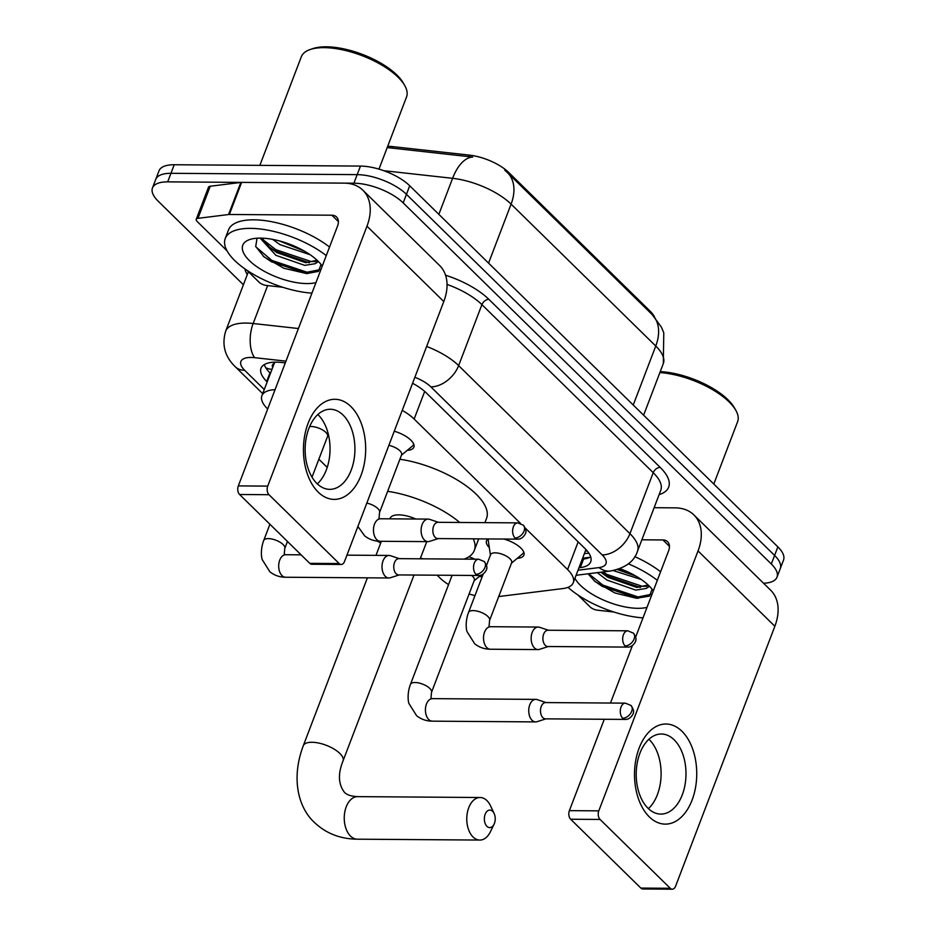 <?xml version="1.0" encoding="UTF-8"?>
<svg xmlns="http://www.w3.org/2000/svg" width="936" height="936" viewBox="0 0 936 936"><rect width="100%" height="100%" fill="white"/><g stroke="black" fill="none" stroke-linecap="round" stroke-linejoin="round"><path stroke-width="1.4" d="M503.907 539.042A20.019 8.085 20.9 0 1 523.914 555.118A20.019 8.085 20.9 0 1 517.257 558.336M394.267 431.215A20.019 8.085 20.9 0 1 413.864 447.186A20.019 8.085 20.9 0 1 407.219 450.391M468.854 556.791A21.294 8.599 20.9 0 1 474.809 559.201M482.297 576.424A21.294 8.599 20.9 0 1 479.15 576.623A21.294 8.599 20.9 0 1 479.092 576.623M274.95 362.162L274.189 363.542A12.519 5.054 -159.1 0 0 272.715 367.427M654.592 317.128A33.79 13.63 -159.1 0 0 650.04 311.08L508.798 172.54A33.79 13.63 -159.1 0 0 469.322 155.107L392.535 146.601A33.79 13.63 -159.1 0 0 387.691 146.308M275.079 389.657A37.545 15.151 -159.1 0 0 261.904 395.717L274.166 363.624A37.545 15.151 20.9 0 1 274.189 363.542M261.904 395.717A37.545 15.151 -159.1 0 0 267.579 408.903L267.684 409.009M520.521 523.388L414.145 419.047A37.545 15.151 -159.1 0 0 402.234 410.354M498.712 596.56L562.852 588.568A37.545 15.151 -159.1 0 0 573.253 582.742A37.545 15.151 -159.1 0 0 567.59 569.556L525.248 528.033M437.112 575.195L439.709 577.734A37.545 15.151 -159.1 0 0 448.555 584.602M469.088 593.974A37.545 15.151 -159.1 0 0 474.973 595.588M318.86 459.213L327.226 467.403M489.329 547.665A20.019 8.085 20.9 0 1 486.509 540.832A20.019 8.085 20.9 0 1 488.182 538.937M387.235 147.584L387.188 147.584A43.805 21.703 -83.7 0 1 387.235 147.584L472.668 157.072A43.805 21.703 -83.7 0 0 452.603 178.32L383.76 170.691M243.395 284.766L158.137 201.135A37.545 15.151 20.9 0 1 152.474 187.96A37.545 15.151 20.9 0 1 167.684 181.865L353.913 183.199A37.545 15.151 20.9 0 1 403.182 202.89L771.322 563.999L774.598 555.434A37.545 15.151 20.9 0 1 780.261 568.62A37.545 15.151 20.9 0 0 774.598 555.434L406.446 194.337L774.598 555.434L777.863 546.881A37.545 15.151 20.9 0 1 783.526 560.067L776.997 577.173A37.545 15.151 20.9 0 1 763.554 583.245M353.913 183.199L357.178 174.634A37.545 15.151 20.9 0 1 406.446 194.337A37.545 15.151 20.9 0 0 357.178 174.634L170.949 173.312L357.178 174.634L360.454 166.081A37.545 15.151 20.9 0 1 409.722 185.773L777.863 546.881M152.474 187.96L155.739 179.396A37.545 15.151 20.9 0 1 170.949 173.312A37.545 15.151 20.9 0 0 155.739 179.396L159.003 170.843A37.545 15.151 20.9 0 1 174.213 164.748L360.454 166.081M285.293 362.887L281.654 362.478A37.545 15.151 -159.1 0 0 276.237 362.15A37.545 15.151 -159.1 0 0 261.027 368.234A37.545 15.151 -159.1 0 0 266.701 381.42L267.181 381.9M270.457 373.335L269.966 372.867A37.545 15.151 20.9 0 1 264.303 364.584M771.322 563.999A37.545 15.151 20.9 0 1 776.997 577.173M578.975 567.778L580.297 567.614A37.545 15.151 -159.1 0 0 590.71 561.787A37.545 15.151 -159.1 0 0 585.035 548.601L426.43 393.026A37.545 15.151 -159.1 0 0 412.577 383.269M590.698 556.873A37.545 15.151 20.9 0 1 583.573 559.061L582.239 559.225M318.217 492.125A50.053 31.122 -89.6 0 1 308.073 423.365A50.053 31.122 -89.6 0 1 350.895 406.552A50.053 31.122 -89.6 0 1 361.039 475.312A50.053 31.122 -89.6 0 1 318.217 492.125M343.102 415.081A40.049 24.898 90.4 0 0 330.314 409.266A40.049 24.898 90.4 0 0 306.119 438.434A40.049 24.898 90.4 0 0 316.965 483.538A40.049 24.898 90.4 0 0 329.741 489.352A40.049 24.898 90.4 0 0 353.937 460.184A40.049 24.898 90.4 0 0 343.102 415.081M317.842 414.531A40.049 24.898 -89.6 0 1 318.228 414.905A40.049 24.898 -89.6 0 1 317.339 483.9M282.766 287.27L266.397 285.457A6.259 2.527 -159.1 0 1 259.096 282.227L246.928 270.293M226.968 250.731L197.18 221.504A6.259 2.527 -159.1 0 1 196.232 219.305L208.494 187.223A6.259 2.527 20.9 0 1 210.226 186.241L240.821 182.438A6.259 2.527 20.9 0 1 241.617 182.391L344.109 183.128A50.053 33.602 134.4 0 1 362.829 190.172A50.053 33.602 134.4 0 1 366.982 226.196L267.731 486.112A6.259 3.884 90.4 0 0 268.995 494.711L239.593 494.5A6.259 3.884 -89.6 0 1 238.317 485.901L337.58 225.986A12.519 8.401 -45.6 0 0 336.539 216.976A12.519 8.401 -45.6 0 0 331.859 215.21L229.367 214.484A6.259 2.527 -159.1 0 0 228.571 214.531L197.964 218.334A6.259 2.527 -159.1 0 0 196.232 219.305M362.829 190.172L439.627 265.52A50.053 33.602 134.4 0 1 443.793 301.532L344.53 561.46A6.259 3.884 90.4 0 1 341.172 564.466A6.259 3.884 90.4 0 1 339.183 563.554L268.995 494.711M341.172 564.466L311.77 564.256A6.259 3.884 -89.6 0 1 309.769 563.343L239.593 494.5M259.857 165.368L301.322 56.78A56.312 22.721 20.9 0 1 310.296 49.479L313.045 48.555A53.808 21.715 20.9 0 1 326.278 46.8A53.808 21.715 20.9 0 1 403.287 83.011L404.726 85.527A56.312 22.721 20.9 0 1 406.54 96.958L378.975 169.135M310.296 49.479A56.312 22.721 20.9 0 1 324.137 47.642A56.312 22.721 20.9 0 1 404.726 85.527M311.934 293.132A62.572 25.249 20.9 0 1 249.666 272.072A62.572 25.249 20.9 0 1 225.225 238.528A62.572 25.249 20.9 0 1 250.567 228.372A62.572 25.249 20.9 0 1 326.266 255.61M225.225 238.528L228.489 229.964A62.572 25.249 20.9 0 1 253.843 219.82A62.572 25.249 20.9 0 1 329.53 247.046M318.439 261.542L315.198 263.706A31.286 12.624 20.9 0 0 316.988 261.308A31.286 12.624 20.9 0 0 317.245 260.383M315.935 282.637A43.805 17.679 20.9 0 1 306.856 283.573A43.805 17.679 20.9 0 1 254.182 264.748A43.805 17.679 20.9 0 1 249.736 239.546A43.805 17.679 20.9 0 1 260.5 238.118A43.805 17.679 20.9 0 1 322.253 266.105M257.049 238.212L255.715 246.484L263.987 256.838L283.854 268.258L306.692 273.593L318.451 271.381L321.025 264.432M272.633 239.37L279.969 244.624L310.167 254.744M262.021 238.142L269.896 247.666L276.904 252.638L305.721 262.7L317.105 260.255M260.126 238.118L275.886 255.317L304.703 265.368L315.198 263.706M279.291 240.88L304.726 251.316M281.49 241.488L302.503 250.064M268.281 246.25L275.383 251.023L309.313 262.77M263.18 256.148L271.3 261.717L307.183 273.604M262.688 239.452L275.898 249.69L311.091 261.53L315.256 261.577M255.867 246.87L271.803 260.383L307.008 272.224L320.381 269.568M486.931 826.336A8.763 5.441 90.4 0 0 494.068 824.218A8.763 5.441 90.4 0 0 494.149 813.559A8.763 5.441 90.4 0 0 492.652 811.36A8.763 5.441 90.4 0 0 485.152 814.308A8.763 5.441 90.4 0 0 486.931 826.336M494.068 824.218L490.394 831.8A21.271 13.221 -89.6 0 1 479.829 840.06A21.271 13.221 -89.6 0 1 473.043 836.971A21.271 13.221 -89.6 0 1 467.286 813.01A21.271 13.221 -89.6 0 1 480.133 797.507A21.271 13.221 -89.6 0 1 486.931 800.596A21.271 13.221 -89.6 0 1 490.569 805.919L494.149 813.559M415.806 519.024A21.271 8.588 -159.1 0 0 398.748 514.858A21.271 8.588 -159.1 0 0 390.125 518.31L389.926 518.837M423.365 558.827A68.831 27.776 20.9 0 1 420.451 558.16M380.706 542.985A68.831 27.776 20.9 0 1 377.325 541.102M358.43 527.717A68.831 27.776 20.9 0 1 357.681 527.026M387.633 491.318A68.831 27.776 20.9 0 1 459.705 522.463M473.277 538.832A68.831 27.776 20.9 0 1 474.295 550.45A68.831 27.776 20.9 0 1 464.08 559.12M399.894 459.237A68.831 27.776 20.9 0 1 486.556 518.368L484.918 522.639M312.016 477.149L327.588 436.363A11.267 4.54 -159.1 0 0 322.768 430.069A11.267 4.54 -159.1 0 0 311.103 426.5A11.267 4.54 -159.1 0 0 309.629 426.582M399.368 558.663L390.476 555.691A11.267 6.997 90.4 0 0 389.084 555.457A11.267 6.997 90.4 0 0 383.046 560.875A11.267 6.997 90.4 0 0 385.328 576.342A11.267 6.997 90.4 0 0 388.92 577.98A11.267 6.997 90.4 0 0 390.312 577.769L399.251 574.926M475.933 574.306A8.131 5.054 90.4 0 1 473.733 565.145A8.131 5.054 90.4 0 1 478.647 559.225L398.865 558.652A8.131 5.054 90.4 0 0 394.501 562.571A8.131 5.054 90.4 0 0 396.15 573.745A8.131 5.054 90.4 0 0 398.748 574.926L478.53 575.488C484.321 575.862 487.586 568.164 486.661 568.433C487.375 567.45 486.58 565.157 484.286 561.553A8.131 5.464 -45.6 0 1 484.965 567.403A8.131 5.464 134.4 0 1 475.933 574.306A8.131 5.054 90.4 0 0 478.53 575.488M546.097 702.585L537.205 699.613A11.267 6.997 90.4 0 0 535.813 699.379A11.267 6.997 90.4 0 0 529.776 704.796A11.267 6.997 90.4 0 0 532.058 720.264A11.267 6.997 90.4 0 0 535.649 721.902A11.267 6.997 90.4 0 0 537.042 721.691L545.98 718.848M622.662 718.24A8.131 5.054 90.4 0 1 620.463 709.067A8.131 5.054 90.4 0 1 625.377 703.147L545.594 702.573A8.131 5.054 90.4 0 0 541.23 706.493A8.131 5.054 90.4 0 0 542.88 717.666A8.131 5.054 90.4 0 0 545.477 718.848L625.26 719.421C631.039 719.784 634.315 712.085 633.38 712.355C634.105 711.372 633.309 709.078 631.016 705.475A8.131 5.464 -45.6 0 1 631.695 711.325A8.131 5.464 134.4 0 1 622.662 718.24A8.131 5.054 90.4 0 0 625.26 719.421M431.508 692.383A11.267 4.54 -159.1 0 0 429.413 688.065A11.267 4.54 -159.1 0 0 415.022 682.519A11.267 4.54 -159.1 0 0 410.459 684.356C406.903 693.646 408.283 702.175 408.974 703.591L416.602 715.701C421.118 719.304 426.371 721.13 432.338 721.165A11.267 6.997 90.4 0 1 429.121 719.878A11.267 6.997 90.4 0 1 428.746 719.527A11.267 6.997 90.4 0 1 425.693 706.844A11.267 6.997 90.4 0 1 432.502 698.642L430.958 698.338L431.508 692.383L474.318 580.285A11.267 4.54 -159.1 0 0 471.604 575.441M438.457 522.311L429.565 519.34A11.267 6.997 90.4 0 0 428.173 519.106A11.267 6.997 90.4 0 0 422.136 524.523A11.267 6.997 90.4 0 0 424.417 540.002A11.267 6.997 90.4 0 0 428.009 541.628A11.267 6.997 90.4 0 0 429.402 541.418L438.34 538.574M515.034 537.966A8.131 5.054 90.4 0 1 512.823 528.805A8.131 5.054 90.4 0 1 517.737 522.873L437.954 522.311A8.131 5.054 90.4 0 0 433.59 526.219A8.131 5.054 90.4 0 0 435.24 537.393A8.131 5.054 90.4 0 0 437.837 538.574L517.62 539.148C523.411 539.51 526.675 531.812 525.751 532.081C526.465 531.11 525.669 528.817 523.376 525.201A8.131 5.464 -45.6 0 1 524.055 531.051A8.131 5.464 134.4 0 1 515.034 537.966A8.131 5.054 90.4 0 0 517.62 539.148M401.415 455.224L412.495 445.992A18.767 7.57 -159.1 0 0 413.513 444.6A18.767 7.57 -159.1 0 0 413.677 444.038M428.009 541.628L380.379 541.289A11.267 6.997 90.4 0 1 377.161 540.002A11.267 6.997 90.4 0 1 376.787 539.651A11.267 6.997 90.4 0 1 373.733 526.968A11.267 6.997 90.4 0 1 380.542 518.766L378.986 518.462L379.548 512.519L401.602 454.756A11.267 4.54 -159.1 0 0 388.873 445.337M488.487 539.148L488.569 538.937A18.767 7.57 -159.1 0 0 488.487 539.148A18.767 7.57 -159.1 0 0 488.323 540.868L490.429 555.13M548.508 630.256L539.604 627.284A11.267 6.997 90.4 0 0 538.223 627.05A11.267 6.997 90.4 0 0 532.186 632.467A11.267 6.997 90.4 0 0 534.468 647.934A11.267 6.997 90.4 0 0 538.06 649.572L490.429 649.233A11.267 6.997 90.4 0 1 487.211 647.946A11.267 6.997 90.4 0 1 486.825 647.595A11.267 6.997 90.4 0 1 483.783 634.912A11.267 6.997 90.4 0 1 490.581 626.71L489.037 626.406L489.586 620.451L511.653 562.7A11.267 4.54 -159.1 0 0 506.821 556.394A11.267 4.54 -159.1 0 0 495.167 552.837A11.267 4.54 -159.1 0 0 490.604 554.662L486.498 565.426M538.06 649.572A11.267 6.997 90.4 0 0 539.452 649.362L548.391 646.519M625.072 645.91A8.131 5.054 90.4 0 1 622.873 636.749A8.131 5.054 90.4 0 1 627.787 630.817L548.005 630.244A8.131 5.054 90.4 0 0 543.64 634.163A8.131 5.054 90.4 0 0 545.29 645.337A8.131 5.054 90.4 0 0 547.888 646.519L627.67 647.092C633.45 647.455 636.726 639.756 635.79 640.025C636.503 639.042 635.72 636.761 633.426 633.145A8.131 5.464 -45.6 0 1 634.105 638.995A8.131 5.464 134.4 0 1 625.072 645.91A8.131 5.054 90.4 0 0 627.67 647.092M511.465 563.168L522.534 553.936A18.767 7.57 -159.1 0 0 523.563 552.532A18.767 7.57 -159.1 0 0 523.715 551.971M649.28 816.859A50.053 31.122 -89.6 0 1 639.136 748.098A50.053 31.122 -89.6 0 1 681.958 731.285A50.053 31.122 -89.6 0 1 692.102 800.058A50.053 31.122 -89.6 0 1 649.28 816.859M674.166 739.814A40.049 24.898 90.4 0 0 661.378 734A40.049 24.898 90.4 0 0 637.182 763.168A40.049 24.898 90.4 0 0 648.028 808.271A40.049 24.898 90.4 0 0 660.804 814.086A40.049 24.898 90.4 0 0 685.012 784.918A40.049 24.898 90.4 0 0 674.166 739.814M648.905 739.264A40.049 24.898 -89.6 0 1 649.292 739.639A40.049 24.898 -89.6 0 1 648.402 808.634M613.84 612.004L597.46 610.19A6.259 2.527 -159.1 0 1 590.16 606.961L577.992 595.027M654.124 507.71L675.172 507.862A50.053 33.602 134.4 0 1 693.892 514.917A50.053 33.602 134.4 0 1 698.045 550.93L598.794 810.857A6.259 3.884 90.4 0 0 600.058 819.445L570.656 819.234A6.259 3.884 -89.6 0 1 569.38 810.646L604.282 719.269M693.892 514.917L770.702 590.253A50.053 33.602 134.4 0 1 774.856 626.266L675.593 886.193A6.259 3.884 90.4 0 1 672.247 889.2A6.259 3.884 90.4 0 1 670.246 888.287L600.058 819.445M672.247 889.2L642.833 888.989A6.259 3.884 -89.6 0 1 640.844 888.077L570.656 819.234M610.471 703.041L632.408 645.606M635.649 637.112L668.643 550.719A12.519 8.401 -45.6 0 0 667.602 541.71A12.519 8.401 -45.6 0 0 662.922 539.955L641.874 539.803M642.997 617.865A62.572 25.249 20.9 0 1 568 587.352M649.502 586.275L646.261 588.44A31.286 12.624 20.9 0 0 648.051 586.041A31.286 12.624 20.9 0 0 648.309 585.117M619.878 568.632A43.805 17.679 20.9 0 1 653.316 590.838M647.01 607.37A43.805 17.679 20.9 0 1 637.919 608.318A43.805 17.679 20.9 0 1 574.95 578.308M588.054 573.803L595.05 581.584L614.917 592.991L636.433 598.256L649.514 596.115L652.088 589.165M613.138 570.574L641.23 579.478M600.736 572.224L607.967 577.383L636.796 587.434L648.168 584.988M597.273 572.645L606.949 580.051L635.766 590.101L646.261 588.44M617.257 569.556L635.79 576.049M628.278 563.8A62.572 25.249 20.9 0 1 657.329 580.343M634.772 556.639A62.572 25.249 20.9 0 1 660.594 571.779M659.892 372.563A56.312 22.721 20.9 0 1 735.79 410.272A56.312 22.721 20.9 0 1 737.603 421.691L713.794 484.041M660.254 371.615A53.808 21.715 20.9 0 1 734.35 407.745L735.79 410.272M618.357 569.193L633.567 574.809M600.97 572.188L606.446 575.757L640.376 587.504M594.243 580.882L602.363 586.451L638.247 598.338M603.018 571.931L606.961 574.423L642.166 586.264L646.32 586.322M588.627 573.733L602.878 585.117L638.071 596.957L651.444 594.301M271.966 369.369A37.545 25.202 134.4 0 1 265.847 367.86M392.535 146.601L391.95 148.157M508.798 172.54L508.412 173.558M469.322 155.107L468.737 156.663M650.04 311.08L649.654 312.097M587.492 551.281A37.545 27.355 -97.1 0 1 585.55 550.555M424.687 391.412L414.145 419.047M578.167 541.862L567.59 569.556M652.123 314.531A43.805 29.402 134.4 0 1 655.762 346.039L511.091 204.13A43.805 29.402 -45.6 0 0 507.452 172.622L652.123 314.531L661.319 327.027L663.776 332.806L663.308 363.613A50.053 20.194 -159.1 0 0 655.762 346.039L633.239 405.019M488.569 263.11L511.091 204.13A50.053 20.194 -159.1 0 0 452.603 178.32L438.844 214.344M174.213 164.748L167.684 181.865M409.722 185.773L403.182 202.89M269.966 372.867L266.701 381.42M285.96 361.144L254.627 357.669A25.026 10.097 -159.1 0 0 251.023 357.447A25.026 10.097 -159.1 0 0 244.659 370.293L264.268 389.54M244.659 370.293A25.026 16.801 -45.6 0 1 235.299 366.772C224.839 356.675 221.621 344.811 225.67 331.192A50.053 20.194 20.9 0 1 245.946 323.072A50.053 20.194 20.9 0 1 253.153 323.505L267.637 285.597M247.279 274.599A56.312 22.721 20.9 0 1 244.858 268.878M445.571 275.231A56.312 22.721 20.9 0 1 488.849 299.333L660.173 467.38A56.312 22.721 20.9 0 1 659.12 494.641M426.629 346.46A50.053 20.194 20.9 0 1 458.628 365.613L481.911 304.645A50.053 20.194 -159.1 0 0 447.045 284.439M254.627 357.669A25.026 12.402 -83.7 0 1 253.153 323.505L298.42 328.524M578.05 570.199L599.017 567.59A25.026 10.097 -159.1 0 0 602.176 554.908L430.852 386.86A25.026 16.801 -45.6 0 0 458.628 365.613L629.951 533.66L653.234 472.692L481.911 304.645A6.259 4.2 134.4 0 1 488.849 299.333M602.176 554.908A25.026 16.801 -45.6 0 0 629.951 533.66A50.053 20.194 20.9 0 1 637.498 551.234L660.781 490.265A50.053 20.194 -159.1 0 0 653.234 472.692A6.259 4.2 134.4 0 1 660.173 467.38M430.852 386.86A25.026 10.097 -159.1 0 0 414.859 377.29M576.108 575.289L610.284 571.03A25.026 18.24 -97.1 0 1 599.017 567.59M590.019 557.248L582.637 558.172M583.573 559.061L580.297 567.614M443.793 301.532L366.982 226.196M309.769 563.343L339.183 563.554M338.387 221.621L331.859 215.21M241.617 182.391L229.367 214.484M238.317 485.901L267.731 486.112M228.571 214.531L240.821 182.438M210.226 186.241L197.964 218.334M414.005 575.032L343.032 760.898A21.271 8.588 -159.1 0 0 339.826 753.422A21.271 8.588 -159.1 0 0 311.899 742.271A21.271 8.588 -159.1 0 0 303.287 745.723C290.874 778.6 298.338 807.803 314.496 822.522C326.067 833.461 340.33 839.019 357.306 839.183L479.829 840.06M343.032 760.898C337.873 773.639 338.294 784.052 344.296 792.137C346.624 794.828 351.058 796.325 357.61 796.63A21.271 13.221 90.4 0 0 344.764 812.132A21.271 13.221 90.4 0 0 350.52 836.094A21.271 13.221 90.4 0 0 357.306 839.183M263.741 540.423C260.173 549.725 261.553 558.254 262.244 559.669L269.872 571.779C274.4 575.383 279.642 577.208 285.609 577.243A11.267 6.997 90.4 0 1 282.403 575.956A11.267 6.997 90.4 0 1 282.017 575.605A11.267 6.997 90.4 0 1 278.963 562.922A11.267 6.997 90.4 0 1 285.772 554.72L284.228 554.416L284.778 548.461A11.267 4.54 -159.1 0 0 282.684 544.144A11.267 4.54 -159.1 0 0 268.304 538.598A11.267 4.54 -159.1 0 0 263.741 540.423L269.919 524.254M379.548 512.519A11.267 4.54 -159.1 0 0 377.454 508.19A11.267 4.54 -159.1 0 0 366.818 503.1M489.586 620.451A11.267 4.54 -159.1 0 0 487.504 616.134A11.267 4.54 -159.1 0 0 473.113 610.588A11.267 4.54 -159.1 0 0 468.55 612.425L483.198 574.072M774.856 626.266L698.045 550.93M640.844 888.077L670.246 888.287M669.451 546.355L662.922 539.955M569.38 810.646L598.794 810.857M584.356 553.679L588.849 553.129M585.749 550.017L573.253 582.742M507.452 172.622L504.68 170.095M663.308 363.613L643.617 415.198M225.67 331.192L248.379 271.721M610.284 571.03C625.143 568.175 634.222 561.577 637.498 551.234M235.299 366.772L262.7 393.646M381.35 541.3L375.98 555.364M367.403 577.828L303.287 745.723M474.295 550.45L478.717 538.867M357.61 796.63L480.133 797.507M426.769 541.628L420.205 558.804M478.647 559.225L484.286 561.553M285.609 577.243L388.92 577.98M327.401 436.843L328.676 435.778M287.457 541.453L284.778 548.461M285.772 554.72L301.088 554.826M346.94 555.153L389.084 555.457M625.377 703.147L631.016 705.475M452.111 575.301L410.459 684.356M432.338 721.165L535.649 721.902M474.131 580.765L480.823 575.184M432.502 698.642L535.813 699.379M517.737 522.873L523.376 525.201M380.379 541.289C374.412 541.254 369.158 539.428 364.63 535.825L357.903 526.453M380.542 518.766L428.173 519.106M627.787 630.817L633.426 633.145M490.429 649.233C484.45 649.198 479.209 647.373 474.681 643.769L467.052 631.66C466.362 630.244 464.981 621.715 468.55 612.425M490.581 626.71L538.223 627.05"/></g></svg>
